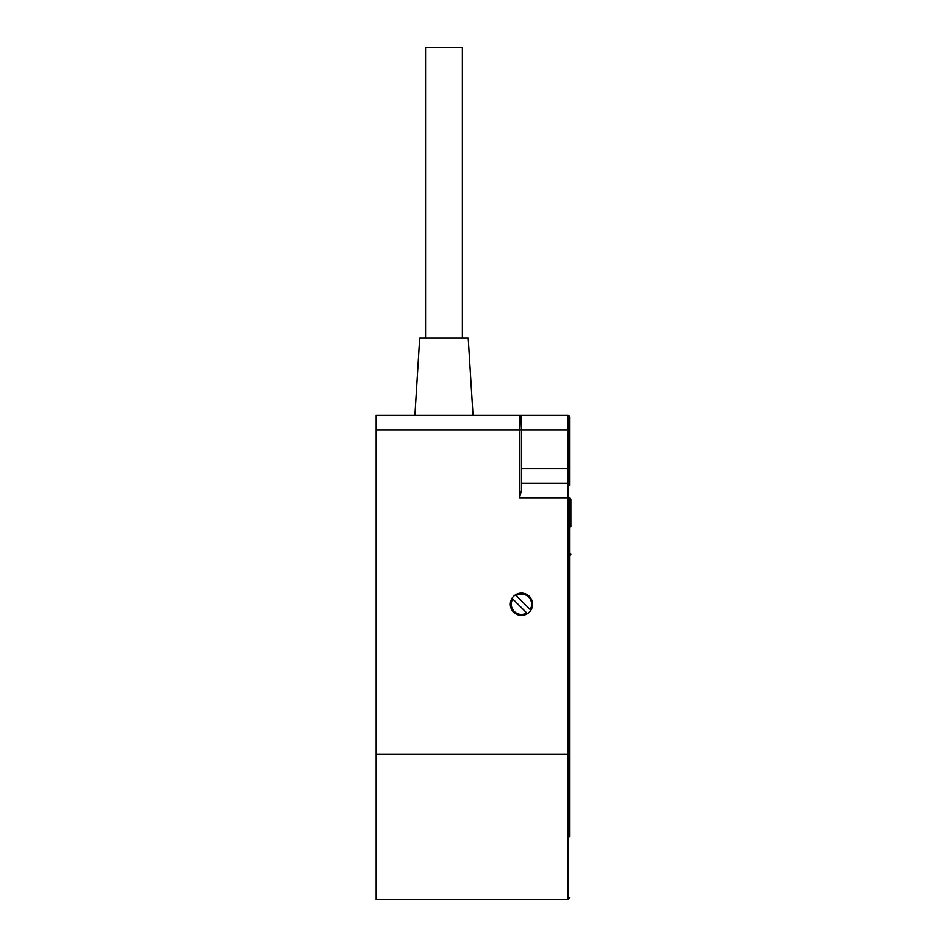 <?xml version="1.0" encoding="UTF-8"?>
<svg xmlns="http://www.w3.org/2000/svg" width="947" height="947" viewBox="0 0 947 947"><rect width="100%" height="100%" fill="white"/><g stroke="black" fill="none" stroke-linecap="round" stroke-linejoin="round"><path stroke-width="1.42" d="M376.16 754.368L567.928 754.368L567.928 899.65L376.16 899.65L376.16 429.914L521.442 429.914L520.803 415.887M376.16 415.39L414.904 415.39L419.71 337.901L468.209 337.901L473.015 415.39L519.501 415.39L376.16 415.39L376.16 429.914M521.442 417.331A1.941 1.941 0 0 0 519.501 415.39A1.941 1.941 0 0 1 521.442 417.331A1.941 1.941 0 0 0 519.501 415.39L567.928 415.39L567.928 483.183L521.442 483.183M521.442 490.463L519.501 497.708L521.442 490.463L521.442 429.914L569.869 429.914L569.869 417.331A1.941 1.941 0 0 0 567.928 415.39M473.015 415.39L414.904 415.39M569.869 836.698L569.869 497.708L567.928 497.708L567.928 483.183A1.941 1.941 0 0 1 569.869 485.124L569.869 417.331M515.464 594.846L516.174 595.556A10.168 10.168 0 0 1 530.142 609.525L530.841 610.223A11.139 11.139 0 0 0 515.464 594.846L530.841 610.223A11.139 11.139 0 0 1 527.42 613.656L526.71 612.946A10.168 10.168 0 0 1 512.741 598.978L512.043 598.279A11.139 11.139 0 0 0 527.42 613.656L512.043 598.279A11.139 11.139 0 0 1 515.464 594.846M425.558 337.901L425.558 47.35L462.361 47.35L462.361 337.901M570.84 526.769L570.84 499.389L570.84 526.769M519.501 415.39L519.501 497.708L567.928 497.708L567.928 754.368L569.869 754.368M569.869 468.658L521.442 468.658M567.928 899.65L569.869 897.709M569.869 497.708L570.84 499.389M569.869 555.83L570.84 554.149"/></g></svg>
